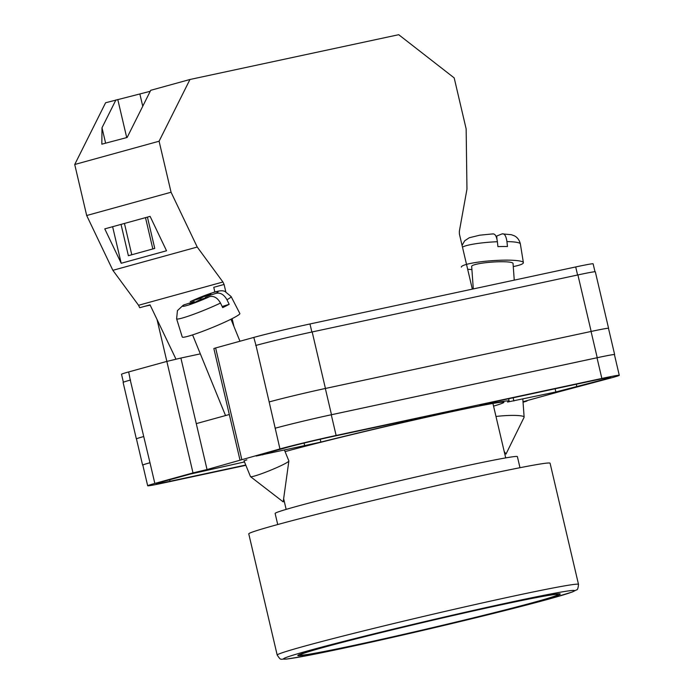 <?xml version="1.0" encoding="UTF-8"?>
<svg xmlns="http://www.w3.org/2000/svg" width="694" height="694" viewBox="0 0 694 694"><rect width="100%" height="100%" fill="white"/><g stroke="black" fill="none" stroke-linecap="round" stroke-linejoin="round"><path stroke-width="1.04" d="M285.069 451.621A123.688 3.357 -13.2 0 1 451.941 411.655A123.688 3.357 -13.2 0 1 503.653 402.156A123.688 3.357 -13.2 0 1 493.564 406.137M246.856 459.853L243.95 460.807M123.385 382.221L121.528 374.274A41.475 1.128 -13.2 0 1 128.685 371.932L130.272 380.086A41.475 1.128 -13.2 0 1 130.576 380.008M157.018 319.457L166.855 361.401L128.685 371.932M207.046 469.543L193.001 472.909L166.846 361.409L180.891 358.043L207.046 469.543L279.951 448.923A41.475 1.128 166.8 0 1 336.122 435.468L601.854 378.447A41.475 1.128 166.8 0 1 619.274 375.307A41.475 1.128 166.8 0 1 612.117 377.657L559.902 391.546L523.016 401.722L526.954 401.054L523.05 402.216M200.332 353.871L180.891 358.043M239.994 460.035L213.847 348.535L215.634 347.954L241.79 459.454M594.984 271.736L593.118 263.807A41.475 1.128 -13.2 0 0 575.699 266.947L309.975 323.968A41.475 1.128 -13.2 0 0 253.796 337.423L215.634 347.954M229.315 414.518L196.281 423.626M507.54 402.043L555.868 391.971L605.055 379.167A32.661 0.885 166.8 0 0 610.694 377.319A32.661 0.885 166.8 0 0 596.979 379.792L493.477 402L479.537 405.704A129.084 3.505 166.8 0 1 509.144 401.063A129.084 3.505 166.8 0 1 507.54 402.043M331.246 436.812A32.661 0.885 166.8 0 0 287.012 447.404L256.199 456.045L320.871 442.095A129.084 3.505 166.8 0 1 425.318 417.346L439.259 413.789L434.739 414.604L331.246 436.812M244.488 461.944L190.017 474.158L161.893 481.922A32.661 0.885 166.8 0 0 156.254 483.761A32.661 0.885 166.8 0 0 169.978 481.289L245.745 465.032M147.675 485.774L142.825 465.093A41.475 1.128 166.8 0 1 149.982 462.751L154.84 483.432A41.475 1.128 166.8 0 0 147.675 485.774A41.475 1.128 166.8 0 0 165.094 482.634L245.858 465.31M154.84 483.432L193.001 472.909M255.696 345.499A41.475 1.128 -13.2 0 1 255.999 345.412L253.796 337.423M591.062 331.472L597.222 357.705A41.475 1.128 -13.2 0 1 614.641 354.565L608.482 328.331A41.475 1.128 -13.2 0 0 591.062 331.472L325.339 388.484A41.475 1.128 -13.2 0 0 269.159 401.939L255.999 345.412A41.475 1.128 -13.2 0 1 312.179 331.949L325.425 388.458L591.158 331.446A41.475 1.128 -13.2 0 1 608.577 328.305A41.475 1.128 -13.2 0 1 608.499 328.401M608.577 328.305L595.322 271.796A41.475 1.128 -13.2 0 0 577.902 274.937L312.179 331.949M136.475 438.99A41.475 1.128 -13.2 0 1 136.362 438.938L123.107 382.437A41.475 1.128 -13.2 0 1 130.272 380.086L149.982 462.751M269.159 401.939L279.951 448.923M619.274 375.307L614.424 354.625A41.475 1.128 166.8 0 0 597.005 357.766L331.272 414.778A41.475 1.128 166.8 0 0 275.102 428.241M597.222 357.705L331.489 414.717A41.475 1.128 -13.2 0 0 275.318 428.181M142.851 465.214A41.475 1.128 -13.2 0 1 142.608 465.154A41.475 1.128 -13.2 0 1 149.765 462.803M142.608 465.154L136.458 438.912A41.475 1.128 -13.2 0 1 143.615 436.569M269.255 401.921A41.475 1.128 -13.2 0 1 325.425 388.458M136.362 438.938A41.475 1.128 -13.2 0 1 143.519 436.595M471.903 269.55A31.109 4.233 -4.1 0 1 467.661 269.229M461.337 267.103A31.109 4.233 -4.1 0 1 504.338 260.155A31.109 4.233 -4.1 0 1 523.38 262.627A31.109 4.233 -4.1 0 1 513.265 266.574M506.932 241.59C506.1 235.943 504.512 233.366 502.178 233.861L511.348 234.719L513.864 235.613C514.428 235.83 518.774 237.469 520.361 243.924A29.434 4.008 175.9 0 0 506.932 241.59L507.461 246.509A29.877 4.069 175.9 0 0 502.864 246.509A29.877 4.069 175.9 0 0 497.919 246.639L497.39 241.72A29.434 4.008 175.9 0 0 462.482 247.151M504.191 451.438L505.995 454.076L524.074 417.328A20.733 2.819 175.9 0 0 524.126 417.103A20.733 2.819 175.9 0 0 511.426 415.411A20.733 2.819 175.9 0 0 495.993 416.478M473.299 288.921L471.677 266.409A20.733 2.819 -4.1 0 1 500.348 261.742A20.733 2.819 -4.1 0 1 513.039 263.425L514.245 280.133M492.645 233.991C494.978 233.496 496.557 236.081 497.39 241.72M502.178 233.861L496.731 236.029L496.956 239.126M244.036 460.833L250.473 476.587A20.733 1.718 -22.2 0 0 250.525 476.657A20.733 1.718 -22.2 0 0 254.264 476.101A20.733 1.718 -22.2 0 0 283.872 464.243A20.733 1.718 -22.2 0 0 288.869 460.99A20.733 1.718 -22.2 0 0 288.86 460.903L284.488 450.198M206.899 297.5L206.439 296.39L216.138 293.319C220.397 292.417 224.006 294.56 226.955 299.747A29.434 2.438 -22.2 0 0 231.119 296.555L239.838 313.488A31.109 2.576 157.8 0 1 232.36 318.511A31.109 2.576 157.8 0 1 201.017 331.949A31.109 2.576 157.8 0 1 182.253 337.015L176.614 318.815A29.434 2.438 -22.2 0 0 192.151 314.824A29.434 2.438 -22.2 0 0 220.492 303.052C217.534 297.856 213.934 295.713 209.675 296.624L199.976 299.695L195.691 301.89L189.878 303.738L194.164 301.543L183.311 305.134L177.438 310.626L176.614 318.815M220.492 303.052L222.705 307.616A29.877 2.472 -22.2 0 0 226.244 305.863A29.877 2.472 -22.2 0 0 229.167 304.31L226.955 299.747M231.119 296.555L224.717 291.263L223.511 290.977C221.533 290.456 218.202 290.933 213.526 292.391L190.243 301.586L200.635 298.238L204.921 296.043L210.733 294.195L206.439 296.39M222.175 306.522L229.167 304.31M205.676 297.891L204.921 296.043M201.087 299.348L200.635 298.238M194.467 302.28L194.164 301.543M472.328 289.129L459.385 233.956L459.35 231.276L466.958 189.176L466.151 128.928L454.188 77.901L398.703 34.7L189.965 79.489L159.091 141.22L74.726 164.495L105.601 102.755L150.242 91.296M189.965 79.489L150.728 90.307L127.141 137.473L101.827 144.178L102.001 127.765L115.933 99.91M121.034 224.388L128.381 255.696L154.762 248.417L147.423 217.109M112.619 226.712L121.198 263.269L104.768 228.873L150.104 216.372L166.534 250.768L121.198 263.269M144.864 306.297L150.19 305.152M74.726 164.495L86.689 215.513L112.87 270.322L138.557 305.273L139.72 307.72L150.051 304.866L175.981 359.145M159.091 141.22L171.062 192.238L197.235 247.047L222.921 282.007L224.084 284.445L213.761 287.299L214.854 291.992M222.921 282.007L138.557 305.273M171.062 192.238L86.689 215.513M197.235 247.047L112.87 270.322M224.084 284.445L225.776 291.636M232.108 318.633L233.947 326.492M131.782 254.759L124.443 223.451M105.618 143.172L102.001 127.765M152.836 248.946L145.497 217.638M126.716 137.585L117.789 99.511M142.747 106.269L139.902 94.141M321.079 647.944A134.783 3.661 166.8 0 0 297.813 655.561A134.783 3.661 166.8 0 0 390.358 637.439A134.783 3.661 166.8 0 0 536.983 601.62A134.783 3.661 166.8 0 0 560.258 594.003A134.783 3.661 166.8 0 0 467.713 612.125A134.783 3.661 166.8 0 0 321.079 647.944M550.082 463.219A154.745 4.199 166.8 0 0 443.83 484.022A154.745 4.199 166.8 0 0 275.492 525.141A154.745 4.199 166.8 0 0 248.773 533.886L277.192 655.075A154.745 4.199 -13.2 0 1 303.911 646.331A154.745 4.199 -13.2 0 1 472.258 605.203A154.745 4.199 -13.2 0 1 578.51 584.4L550.082 463.219M519.988 467.713L517.386 456.617A124.417 3.383 166.8 0 0 431.963 473.351A124.417 3.383 166.8 0 0 296.607 506.412A124.417 3.383 166.8 0 0 275.128 513.439L277.721 524.534M323.161 647.502A132.19 3.591 -13.2 0 1 466.967 612.368A132.19 3.591 -13.2 0 1 557.733 594.602A132.19 3.591 -13.2 0 1 534.909 602.071A132.19 3.591 -13.2 0 1 391.095 637.196A132.19 3.591 -13.2 0 1 300.337 654.971A132.19 3.591 -13.2 0 1 323.161 647.502M331.272 414.778L336.122 435.468M597.005 357.766L601.854 378.447M169.622 479.788L169.978 481.289M425.153 416.66L425.318 417.346M320.212 439.259L320.871 442.095M304.067 443.058L304.727 445.86M262.566 454.154L262.731 454.865M513.135 397.783L513.881 400.985M604.821 378.178L605.055 379.167M576.298 384.233L576.931 386.922M555.122 388.779L555.868 391.971M325.339 388.484L331.489 414.717M577.902 274.937L591.158 331.446M575.699 266.947L577.59 275.006M309.975 323.968L311.866 332.018M190.937 301.317A19.111 1.579 157.8 0 1 212.217 292.877A19.111 1.579 157.8 0 1 216.138 293.319M209.675 296.624A19.111 1.579 157.8 0 1 188.395 305.056A19.111 1.579 157.8 0 1 184.474 304.623M548.824 599.078A149.557 4.06 166.8 0 0 511.825 601.95A149.557 4.06 166.8 0 0 309.246 650.486A149.557 4.06 166.8 0 0 346.245 647.615A149.557 4.06 166.8 0 0 548.824 599.078M508.607 398.755L509.144 401.063M493.217 233.861L479.701 235.197L469.257 237.756L464.728 240.757L462.057 245.355M524.126 417.103L522.825 399.059M520.361 243.924L523.38 262.627M250.525 476.657L283.204 501.883L288.869 460.99M225.533 415.559L192.585 334.89M239.977 341.24L230.972 319.205M277.192 655.075C281.374 661.052 279.708 658.753 286.353 659.1L302.358 656.541L343.426 648.231L430.176 628.695C479.97 616.975 519.58 607.085 549.015 599.035L572.411 591.965L576.575 589.865C577.486 590.091 578.128 588.269 578.51 584.4M505.7 457.893L492.931 403.448M286.154 509.387L283.646 498.691M557.733 594.602L557.568 593.899M300.337 654.971L300.172 654.277"/></g></svg>
